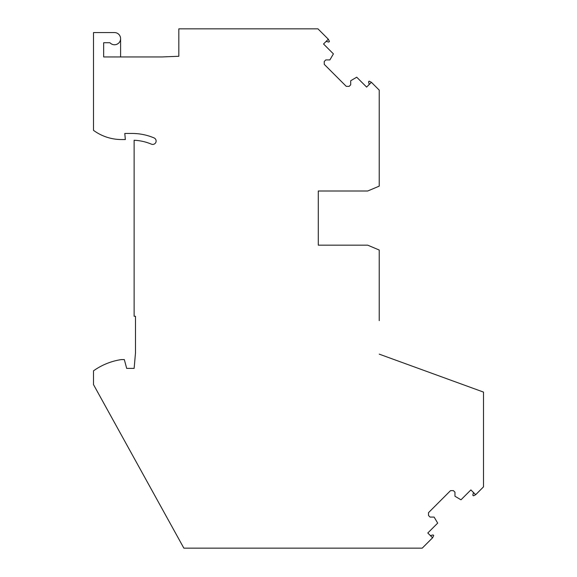 <?xml version="1.0" encoding="UTF-8"?>
<svg xmlns="http://www.w3.org/2000/svg" width="577" height="577" viewBox="0 0 577 577"><rect width="100%" height="100%" fill="white"/><g stroke="black" fill="none" stroke-linecap="round" stroke-linejoin="round"><path stroke-width="0.87" d="M379.226 320.661L379.226 250.036L367.715 245.167L318.288 245.167L318.288 191.001L367.715 191.001L379.226 186.14L379.226 90.12L371.4 82.295L366.619 87.084L356.73 77.203L350.701 80.744L350.701 84.812L349.143 86.37L346.272 86.37L324.245 64.343L324.245 61.472L325.803 59.914L329.871 59.914L333.412 53.885L323.531 43.996L328.313 39.214L317.956 28.85L178.82 28.85L178.82 56.279L161.892 56.95L103.665 56.95L103.665 42.727L109.955 42.727A6.095 6.095 0 0 0 120.593 38.666A6.095 6.095 0 0 0 114.498 32.572L93.51 32.572L93.51 130.352A47.393 47.393 0 0 0 121.559 139.547L125.332 139.547L124.798 133.453L132.104 133.453A56.193 56.193 0 0 1 154.037 137.91A3.383 3.383 0 0 1 152.717 144.416A3.383 3.383 0 0 1 151.398 144.149A49.427 49.427 0 0 0 134.131 140.269L134.131 316.261L135.487 316.261L135.487 352.915L134.131 368.393L126.688 368.393L124.329 359.594L121.271 359.594C111.13 361.152 101.877 364.895 93.51 370.823L93.51 384.621L183.861 548.15L422.22 548.15L432.584 537.786L427.795 533.004L437.683 523.115L434.135 517.086L430.067 517.086L428.516 515.528L428.516 512.657L450.536 490.63L453.407 490.63L454.964 492.188L454.964 496.256L460.994 499.797L470.882 489.916L475.672 494.705L483.49 486.88L483.49 392.086L379.226 354.141M475.672 494.705L473.443 495.823L472.794 495.181L473.508 492.534M318.288 191.001L318.288 212.329M318.288 223.84L318.288 245.167M371.4 82.295L369.172 81.177L368.53 81.819L369.237 84.466M326.149 41.378L328.796 42.085L329.438 41.436L328.313 39.214M432.584 537.786L433.702 535.564L433.06 534.915L430.42 535.622M120.593 56.95L120.593 38.666"/></g></svg>

